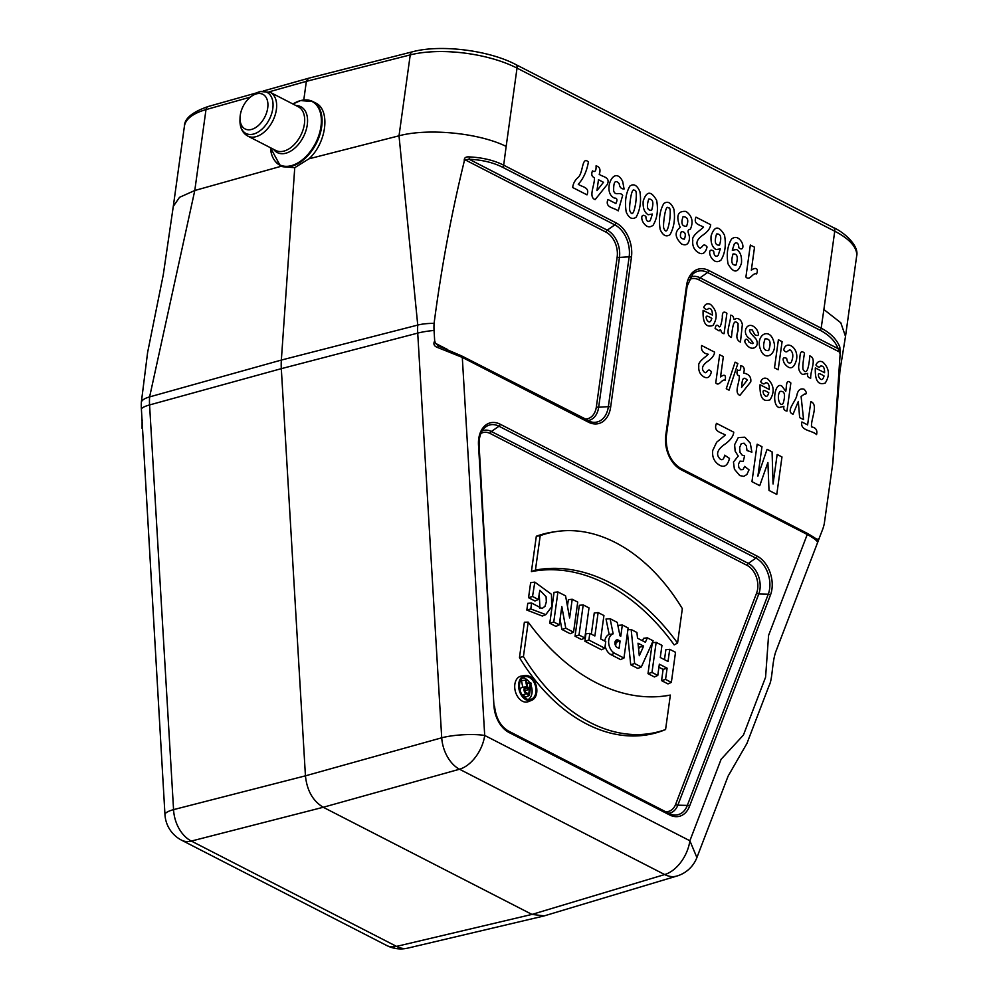 <?xml version="1.0" encoding="UTF-8"?>
<svg xmlns="http://www.w3.org/2000/svg" width="998" height="998" viewBox="0 0 998 998"><rect width="100%" height="100%" fill="white"/><g stroke="black" fill="none" stroke-linecap="round" stroke-linejoin="round"><path stroke-width="1.5" d="M840.141 353.953L838.12 348.676C835.239 341.166 829.188 335.004 819.982 330.188A2.046 1.272 -62.8 0 0 821.167 328.167C830.573 333.07 836.798 339.382 839.842 347.079L840.141 353.953L832.781 463.309L824.286 523.688A42.128 28.767 -105 0 1 822.477 529.838L817.524 542.538C817.35 540.829 813.931 538.147 807.245 534.491L681.172 469.771A27.033 18.463 -105 0 1 665.753 435.377L686.549 285.54A27.033 18.463 -105 0 1 708.817 270.495L821.167 328.167L823.886 309.517L840.79 322.766L845.506 336.401L839.967 370.632L832.806 463.309M544.222 915.89L531.971 914.418L323.24 807.27C312.91 801.045 306.972 790.566 305.438 775.833L281.311 368.661A51.197 34.967 -105 0 1 281.349 360.066L294.747 167.676L308.981 158.807C326.745 142.664 330.625 109.593 315.543 102.944L312.761 101.522A35.841 22.268 117.2 0 1 316.204 143.587A35.841 22.268 117.2 0 1 280.026 165.294A35.841 22.268 117.2 0 1 274.263 159.942M544.259 915.877L677.043 875.995A30.726 21.02 -106.7 0 1 664.68 874.56A30.726 19.087 -62.8 0 0 689.88 840.765L721.105 759.291L743.435 735.052L765.578 677.243L768.572 635.427L807.245 534.491A2.046 1.272 117.2 0 0 806.746 533.069L680.661 468.336A2.046 1.272 117.2 0 1 681.172 469.771M407.883 948.1A30.726 30.726 0 0 1 386.787 945.53A30.726 19.087 -62.8 0 0 396.543 946.391A30.726 20.921 76.7 0 0 407.883 948.1L543.361 916.114M817.624 542.513L817.524 542.538A2.046 2.021 -6 0 0 817.624 541.64L817.624 541.664C816.177 539.644 820.269 540.754 806.733 533.057A2.046 1.272 117.2 0 0 806.534 532.994L680.836 468.461M308.981 158.807L399.013 135.803C427.506 128.106 478.329 132.659 506.161 146.407L503.678 165.181L616.028 222.853A27.033 18.463 -105 0 1 631.435 257.259L610.651 407.084A27.033 18.463 -105 0 1 588.371 422.142L462.299 357.409L437.561 347.479C434.043 346.206 433.082 344.011 434.679 340.892L434.055 330.45A42.128 28.767 -105 0 1 434.093 323.377C441.366 267.726 451.433 213.609 464.307 161.015C463.92 157.921 465.629 156.561 469.409 156.911C482.658 157.584 494.085 160.341 503.678 165.181A2.046 1.272 -62.8 0 1 502.481 167.202C493.124 162.487 482.009 159.83 469.135 159.256L607.233 230.151A21.432 14.633 -105 0 1 619.446 257.422L598.663 407.246A21.432 14.633 -105 0 1 587.622 420.582M303.779 99.975L306.361 81.349L269.098 91.841M250.361 97.118L206 109.605L194.772 190.568L149.613 396.892A47.892 32.697 75 0 0 149.575 404.939A30.726 6.462 176.6 0 0 141.379 408.843A42.128 28.767 75 0 1 141.404 401.782L147.604 352.494L163.285 274.737L173.29 206.399L179.515 197.33L194.772 190.506L281.648 166.13M584.429 418.935A19.511 13.323 75 0 0 596.367 406.81L617.163 256.985A19.511 13.323 75 0 0 606.036 232.16L464.981 159.755L464.307 161.015M434.679 340.892L435.577 343.387L438.471 346.007L461.587 355.912A2.046 1.272 117.2 0 1 461.787 355.974L438.434 345.982L437.561 347.479M522.141 694.92A4.092 2.794 75 0 0 522.478 695.119L526.046 696.953L529.402 695.419L531.111 683.131L526.882 683.069M530.312 682.719L529.526 688.333L527.767 687.422L526.408 680.711L525.509 680.249L526.869 686.973A3.643 2.495 75 0 0 525.871 686.849L522.166 687.373A4.092 2.794 75 0 0 520.095 690.441M525.509 680.249L521.443 680.549L522.802 687.285M522.441 677.991A11.265 7.697 -105 0 1 529.713 682.769M530.849 684.977A11.265 7.697 -105 0 1 528.192 699.473M525.123 675.509L521.418 676.045A13.311 9.094 75 0 0 514.856 684.291A13.311 9.094 75 0 0 522.441 701.22A13.311 9.094 75 0 0 528.279 701.669L531.759 700.284A12.862 8.782 75 0 0 536.225 685.813A12.862 8.782 75 0 0 525.123 675.509A12.862 8.782 75 0 0 518.648 686.362A12.862 8.782 75 0 0 526.108 699.848A12.862 8.782 75 0 0 531.759 700.284M647.365 637.847L645.382 642.238L637.51 638.196L636.924 632.483L631.16 629.526L634.628 663.533L641.315 666.963L653.129 640.803L647.365 637.847L643.585 638.283L642.475 640.753M627.455 632.757L630.724 664.793L637.872 668.46L641.315 666.963M669.72 649.324L668.036 661.499L660.277 657.507L661.961 645.344L656.16 642.363L652.293 642.762L648.001 673.662L654.426 676.956L657.782 675.421L659.341 664.181L667.113 668.173L663.121 669.384L661.562 680.624L667.986 683.917L671.355 682.383L675.521 652.305L669.72 649.324L665.853 649.723L664.481 659.666M658.93 667.225L663.121 669.384M610.102 618.71L613.159 633.842A10.367 7.073 75 0 0 608.68 642.937A10.367 7.073 75 0 0 614.668 653.291L623.95 658.056L628.129 627.967L622.328 624.998L620.768 636.225L619.97 635.826L617.251 622.39L610.102 618.71L606.036 619.01L609.167 634.466A10.803 7.385 75 0 0 604.813 641.078M622.328 624.998L618.461 625.384L618.211 627.131M605.112 646.168A10.803 7.385 75 0 0 611.001 654.663L620.594 659.591L623.95 658.056M598.126 612.572L594.883 635.976L589.806 633.381L585.938 633.78L584.903 641.265L601.457 649.773L604.825 648.238L605.749 641.564L600.684 638.957L603.927 615.541L598.126 612.572L594.259 612.972L591.315 634.154M583.206 604.913L579.339 605.312L575.048 636.213L581.472 639.506L584.828 637.971L589.007 607.894L583.206 604.913L579.027 634.99L575.048 636.213M572.216 599.262L569.621 617.962L565.567 595.856L557.932 591.939L554.065 592.338L549.786 623.239L555.923 626.395L559.279 624.848L561.812 606.559L565.779 628.191L561.911 629.464L570.195 633.718L573.551 632.183L577.73 602.093L572.216 599.262L568.349 599.661L567.45 606.123M560.053 619.296L561.911 629.464M531.547 582.595L530.624 582.72L528.553 597.702L534.978 601.008L538.334 599.474L539.868 590.242L546.093 596.779L546.318 601.944L544.983 606.322L542.064 608.506L531.622 603.042L527.767 603.328L526.832 610.065L542.326 616.028L545.794 614.631L551.682 606.772L551.457 594.284L534.803 582.108L532.533 596.492L528.553 597.702M539.207 593.136L539.93 608.331M670.357 695.095A211.202 144.211 -105 0 1 665.828 695.843A211.202 144.211 -105 0 1 528.204 622.128L524.374 622.241L519.471 657.57A177.157 120.97 75 0 0 662.248 730.86L665.579 729.526L670.357 695.095L667.151 695.531A210.753 143.912 -105 0 1 663.969 696.093M556.921 531.46L553.216 531.996A177.157 120.97 75 0 0 536.313 536.263L531.41 571.605A210.753 143.912 -105 0 1 674.174 644.895L677.567 643.074L682.345 608.643A176.708 120.671 75 0 0 556.921 531.46A176.708 120.671 75 0 0 540.205 535.677L535.427 570.108L531.41 571.605M434.055 330.45A30.726 6.462 176.6 0 0 417.725 333.107A47.892 32.697 -105 0 1 417.75 325.074L399.013 135.853L410.24 54.902L306.361 81.349L308.582 78.243L412.486 51.784A5.115 3.443 75.7 0 0 410.24 54.902A76.809 29.516 -172.1 0 1 517.026 68.114L506.161 146.407M282.858 166.753L294.747 167.676M461.8 355.987A2.046 1.272 117.2 0 1 462.299 357.409L484.704 735.439A30.726 19.087 -62.8 0 1 459.504 769.233L323.24 807.27L191.354 841.065L396.543 946.391L531.971 914.418L664.68 874.56L459.504 769.233A30.726 20.509 -105.6 0 1 441.715 737.796L417.725 333.107L281.311 368.661L149.575 404.939L173.565 809.628L305.438 775.833L441.715 737.796A30.726 6.462 176.6 0 1 484.704 735.439L689.88 840.765L696.891 857.569L728.116 776.095L746.928 743.46L769.084 685.651C772.614 679.114 771.841 663.882 775.583 652.23L819.233 538.296L816.327 539.98M141.379 408.843L164.969 814.692A30.726 30.726 0 0 0 181.611 840.204A30.726 19.087 117.2 0 0 191.354 841.065A30.726 21.432 -104.4 0 1 173.565 809.628A30.726 6.462 176.6 0 0 164.969 814.692M142.252 420.532L142.003 419.297M690.192 277.244A21.432 14.633 -105 0 1 700.035 277.781L838.12 348.676A2.046 1.634 -20.8 0 0 839.842 347.079M464.981 159.755L469.135 159.256L469.409 156.911M656.16 642.363L651.981 672.44L648.001 673.662M651.981 672.44L657.782 675.421M667.113 668.173L665.554 679.413L661.562 680.624M665.554 679.413L671.355 682.383M643.635 646.093L639.294 655.711L638.009 643.199L643.635 646.093L639.531 647.24L638.633 649.249M638.371 646.642L639.531 647.24M631.16 629.526L627.867 629.8M634.628 663.533L630.724 664.793M620.095 641.028L619.072 648.401L617.263 647.477A4.029 2.757 -105 0 1 614.943 643.573A4.029 2.757 -105 0 1 616.514 639.967A4.029 2.757 -105 0 1 618.286 640.105L620.095 641.028L616.115 642.25L615.629 645.781M615.092 641.726L616.115 642.25M613.159 633.842L609.167 634.466M589.806 633.381L588.882 640.055L584.903 641.265M588.882 640.055L604.825 648.238M579.027 634.99L584.828 637.971M557.932 591.939L553.765 622.016L549.786 623.239M553.765 622.016L559.279 624.848M565.779 628.191L573.551 632.183M534.516 582.158L530.624 582.72M532.533 596.492L538.334 599.474M531.622 603.042L530.799 608.955L526.832 610.065M530.799 608.955L545.794 614.631M528.204 622.128L523.426 656.559L519.471 657.57M523.426 656.559A176.708 120.671 75 0 0 665.579 729.526M540.205 535.677L536.313 536.263M535.427 570.108A211.202 144.211 -105 0 1 677.567 643.074M526.258 698.787A11.714 7.996 -105 0 1 519.521 687.447A11.714 7.996 -105 0 1 524.087 676.981A11.714 7.996 -105 0 1 535.464 686.013A11.714 7.996 -105 0 1 530.138 699.523A11.714 7.996 -105 0 1 526.258 698.787M529.377 689.381L528.753 693.947L526.295 692.687A2.495 1.709 -105 0 1 524.861 690.279A2.495 1.709 -105 0 1 525.834 688.046A2.495 1.709 -105 0 1 526.932 688.121L529.377 689.381L525.397 690.604L525.26 691.602M525.871 686.849A3.643 2.495 75 0 0 524.025 689.917A3.643 2.495 75 0 0 526.146 693.747L529.402 695.419M256.449 93.849A19.461 12.088 117.2 0 1 267.813 107.123A19.461 12.088 117.2 0 1 252.831 129.004A19.461 12.088 117.2 0 1 240.044 117.801A19.461 12.088 117.2 0 1 250.872 96.719A19.461 12.088 117.2 0 1 256.449 93.849M578.254 184.293C582.196 187.125 590.167 187.225 586.986 194.847L572.665 187.499C573.164 183.557 574.91 180.276 577.904 177.619C583.506 173.265 581.609 155.663 588.408 161.938C586.812 171.157 583.418 178.605 578.254 184.293M596.056 165.855C599.823 166.853 600.883 169.685 599.212 174.351C602.929 177.008 610.402 177.108 607.42 184.281L595.132 199.637C588.022 196.943 595.02 184.717 594.421 177.632C591.777 176.721 591.115 174.475 592.45 170.883C595.107 172.467 596.305 170.795 596.056 165.855M603.491 182.285L598.476 179.715L596.966 190.593L603.491 182.285M622.69 181.486L624.087 189.021C621.18 188.959 619.558 187.187 619.222 183.694C615.292 179.291 613.446 181.711 613.67 190.942C615.541 196.544 619.746 191.105 622.665 195.408L618.224 210.877C614.107 207.547 604.626 207.834 607.932 199.475L615.841 203.53C617.712 199.874 617.188 198.041 614.244 198.016C601.881 192.24 613.845 163.56 622.69 181.486M636.138 217.202C632.258 219.872 628.952 218.163 626.233 212.063C624.586 201.983 625.796 193.338 629.85 186.115C633.73 183.345 637.086 185.179 639.893 191.616C641.427 201.209 640.18 209.742 636.138 217.202M630.2 211.451C632.171 215.992 634.004 213.185 635.714 203.043C636.774 193.961 636.387 189.77 634.553 190.468C632.919 188.56 631.497 191.816 630.287 200.261C629.414 207.048 629.376 210.79 630.2 211.451M642.962 222.018C640.691 217.689 641.714 213.11 645.856 216.479C646.155 220.957 647.615 222.354 650.234 220.683L652.393 214.046L648.139 214.745C644.321 212.349 642.687 207.784 643.211 201.06C646.604 190.855 651.083 190.643 656.659 200.398C658.368 210.204 657.183 218.487 653.104 225.249C649.399 228.093 646.018 227.02 642.962 222.018M651.644 210.254C653.94 202.494 652.954 198.802 648.7 199.138C646.305 206.985 647.278 210.69 651.644 210.254M670.082 234.617C666.19 237.287 662.897 235.578 660.177 229.49C658.53 219.41 659.74 210.765 663.795 203.542C667.674 200.76 671.018 202.594 673.837 209.031C675.372 218.637 674.112 227.157 670.082 234.617M664.132 228.879C666.103 233.42 667.949 230.613 669.658 220.471C670.718 211.376 670.332 207.185 668.485 207.883C666.864 205.975 665.441 209.243 664.231 217.676C663.346 224.475 663.321 228.205 664.132 228.879M690.429 229.141C685.327 230.388 690.229 234.193 689.381 239.221C688.583 244.285 686.013 245.907 681.684 244.061C674.86 237.536 674.361 231.998 680.187 227.457C675.721 216.017 677.654 210.678 686 211.439C692.101 215.805 693.573 221.706 690.429 229.141M686.537 226.272C688.919 220.121 687.759 216.915 683.069 216.628C680.786 223.29 681.946 226.496 686.537 226.272M684.379 239.146C686.25 234.168 685.239 231.661 681.372 231.611C679.426 236.314 680.424 238.821 684.379 239.146M703.528 227.107C699.66 224.712 693.011 224.188 695.993 217.165L710.676 224.7C710.327 228.317 707.644 231.835 702.629 235.279C696.404 239.794 695.294 243.936 699.299 247.691C702.268 249.625 702.704 241.354 707.058 246.993C705.461 253.13 702.604 255.026 698.488 252.694C694.097 249.974 692.188 245.832 692.787 240.269C691.302 235.69 701.32 229.627 703.528 227.107M710.85 256.86C708.568 252.544 709.59 247.953 713.732 251.334C714.044 255.8 715.504 257.21 718.123 255.538L720.282 248.901L716.015 249.587C712.198 247.192 710.564 242.639 711.1 235.902C714.481 225.71 718.959 225.486 724.536 235.241C726.245 245.059 725.072 253.342 720.993 260.104C717.275 262.948 713.894 261.863 710.85 256.86M719.533 245.096C721.816 237.349 720.843 233.644 716.576 233.994C714.181 241.828 715.167 245.533 719.533 245.096M708.48 308.419C707.308 310.153 705.723 309.817 703.715 307.396C705.237 303.903 707.545 302.93 710.626 304.477C717.088 310.615 717.886 317.601 713.034 325.423C705.948 327.955 702.629 322.928 703.103 310.341L712.36 315.094C712.435 310.316 711.137 308.095 708.48 308.419M708.306 354.265C703.066 353.392 700.846 350.473 701.656 345.508L714.605 352.157C714.306 355.338 711.936 358.444 707.507 361.476C702.018 365.468 701.033 369.123 704.576 372.429C707.195 374.138 707.582 366.84 711.412 371.817C710.015 377.232 707.495 378.903 703.852 376.845C699.972 374.45 698.301 370.794 698.825 365.892C697.515 361.85 706.359 356.498 708.306 354.265M711.836 318.35C709.466 317.09 704.563 313.559 706.646 319.497C708.842 323.09 710.576 322.703 711.836 318.35M741.764 242.19C743.984 246.394 742.961 251.172 738.832 247.741C738.57 243.325 737.11 241.94 734.441 243.562L732.283 250.174L736.599 249.525C740.366 251.87 741.988 256.424 741.464 263.21C738.058 273.365 733.58 273.577 728.029 263.846C726.319 254.066 727.505 245.77 731.584 238.971C735.376 236.177 738.77 237.25 741.764 242.19M733.031 253.979C730.736 261.713 731.721 265.418 735.975 265.094C738.395 257.297 737.41 253.592 733.031 253.979M722.327 317.713C722.078 312.299 723.6 310.827 726.893 313.322L724.074 333.669C719.745 333.532 721.828 327.157 719.084 330.899L715.104 328.467C715.766 325.161 716.901 324.375 718.51 326.134C719.895 328.367 721.167 325.56 722.327 317.713M715.741 382.945L719.658 354.739L723.35 356.635L720.531 376.932C724.573 373.938 726.132 375.023 725.197 380.188C721.679 378.778 719.259 386.787 715.741 382.945M730.561 315.193C735.252 315.405 732.295 321.892 735.938 318.474C739.231 318.275 741.364 320.258 742.362 324.437L740.441 342.077C736.711 340.306 735.913 336.551 738.046 330.825L738.046 323.539C735.227 320.857 733.118 319.21 731.434 337.449C724.024 334.841 731.185 322.391 730.561 315.193M725.346 435.028C720.793 432.209 712.971 431.598 716.489 423.339L733.755 432.196C733.343 436.45 730.187 440.592 724.286 444.634C716.963 449.961 715.653 454.826 720.369 459.242C722.44 460.477 723.874 459.13 724.685 455.188L729.501 458.431C727.617 465.642 724.261 467.875 719.421 465.13C714.244 461.937 712.011 457.059 712.709 450.522L716.639 442.251L725.346 435.028M745.905 277.032L750.334 245.059L754.525 247.217L751.332 270.209C754.438 267.676 759.141 267.202 756.621 273.901C752.629 272.304 749.885 281.374 745.905 277.032M735.114 362.162L737.846 363.559L729.039 390.168L726.257 388.746L735.114 362.162M740.741 365.567C744.071 366.441 745.007 368.936 743.535 373.065C748.899 373.988 751.319 376.907 750.77 381.822L739.93 395.37C733.655 392.987 739.83 382.209 739.306 375.947C736.973 375.148 736.387 373.165 737.572 369.996C739.917 371.393 740.978 369.921 740.741 365.567M757.12 330.151C759.428 334.991 758.667 336.526 754.837 334.767L752.292 330.026C744.633 327.98 755.174 337.91 755.91 338.908C760.626 346.431 751.731 352.693 746.117 344.011C742.861 340.817 746.716 336.089 748.962 342.114C754.064 344.871 754.388 343.774 749.922 338.809C739.768 332.708 748.662 317.813 757.12 330.151M747.302 380.063C741.951 374.836 742.25 382.234 741.551 387.386L747.302 380.063M750.284 443.137L751.881 452.156L747.003 450.547L746.342 445.856L744.109 443.212L741.314 443.586L739.63 447.591L740.042 452.393L742.25 455.238L744.595 455.861L743.236 461.425L740.005 461.126L738.458 464.145L738.819 467.563L740.716 469.734L743.048 469.571L744.645 466.39L749.036 469.858L746.853 474.537L743.747 476.37L739.755 475.572L734.403 469.21L733.455 462.037L738.246 456.074L735.152 451.171L734.628 444.684L738.27 437.548L744.895 437.236L750.284 443.137M773.924 342.302C777.38 353.105 765.454 362.561 760.601 349.699C754.663 335.453 769.92 325.835 773.924 342.302M768.635 350.61C771.392 342.464 770.194 338.534 765.067 338.846C762.31 346.955 763.507 350.884 768.635 350.61M765.441 382.808C764.281 384.542 762.697 384.193 760.688 381.772C762.21 378.292 764.518 377.319 767.599 378.866C774.061 385.003 774.86 391.989 770.007 399.811C762.909 402.344 759.603 397.316 760.064 384.729L769.321 389.482C769.396 384.704 768.098 382.471 765.441 382.808M768.797 392.738C766.427 391.478 761.524 387.948 763.607 393.886C765.815 397.478 767.537 397.092 768.797 392.738M777.155 454.477L781.97 456.959L776.781 494.409L769.009 490.43L767.899 462.486L759.74 485.664L751.956 481.672L757.158 444.21L761.973 446.692L757.881 476.171L767.075 449.312L772.078 451.869L773.063 483.968L777.155 454.477M778.403 339.757L782.095 341.653L778.19 369.747L774.498 367.85L778.403 339.757M790.853 382.995L786.96 411.089C784.278 410.64 783.268 409.055 783.929 406.336L779.101 407.546C771.167 405.176 774.959 380.6 782.07 386.288L785.738 391.353C786.786 387.099 785.638 377.955 790.853 382.995M784.378 363.409C782.145 358.544 782.906 356.86 786.674 358.332C787.173 362.386 788.67 363.796 791.152 362.573C793.56 356.822 793.323 352.681 790.453 350.161C788.071 349.038 786.96 354.714 783.754 349.899C785.863 339.57 799.136 347.366 796.466 359.904C793.834 369.073 789.805 370.233 784.378 363.409M783.143 403.441C785.7 394.697 784.665 390.692 780.037 391.441C776.307 395.994 779.55 407.745 783.143 403.441M801.095 396.48L803.577 419.622L799.648 417.601L798.313 401.446L793.048 414.22C785.114 411.413 795.967 401.396 796.866 395.208C797.951 390.006 800.408 388.035 804.238 389.32C806.97 392.663 807.058 394.235 804.488 394.048L801.095 396.48M799.061 363.908C800.521 359.529 798.674 347.766 804.5 353.155C802.841 362.823 802.417 368.374 803.265 369.834C806.421 374.562 808.617 369.921 809.84 355.899C817.25 358.507 810.102 370.957 810.713 378.142C808.031 377.693 807.033 376.109 807.694 373.389L802.617 374.487C799.161 372.242 797.976 368.724 799.061 363.908M810.85 401.558C818.747 404.814 810.825 418.761 811.499 426.894C815.89 427.631 817.574 430.2 816.564 434.579C812.01 430.15 799.785 430.899 801.905 421.967L807.607 424.899L810.85 401.558M820.705 366.029C819.533 367.763 817.948 367.426 815.94 365.006C817.462 361.513 819.77 360.54 822.851 362.087C829.313 368.225 830.111 375.211 825.259 383.032C818.173 385.565 814.855 380.537 815.329 367.95L824.585 372.703C824.647 367.925 823.362 365.705 820.705 366.029M824.061 375.959C821.691 374.699 816.788 371.169 818.871 377.107C821.067 380.7 822.801 380.325 824.061 375.959M435.577 343.387L447.528 349.512M665.504 811.661A18.488 12.625 75 0 0 675.658 804.313L756.609 593.074A18.488 12.625 75 0 0 747.115 565.404L490.193 433.506A18.488 12.625 75 0 0 480.874 433.481M141.404 401.782A30.726 10.092 4 0 1 149.613 396.892L281.349 360.066L417.75 325.074A30.726 10.092 4 0 1 434.093 323.377M493.96 705.885L478.504 445.158A26.01 17.764 -105 0 1 500.173 424.212L757.095 556.098A26.01 17.764 -105 0 1 770.456 595.033L689.518 806.272A26.01 17.764 -105 0 1 669.558 814.917L509.03 732.507A26.01 17.764 -105 0 1 493.96 705.885L479.102 445.42C478.878 437.398 480.737 431.523 484.654 427.818A24.089 16.442 75 0 1 498.975 426.221L491.378 431.498L748.313 563.383A20.409 13.935 -105 0 1 758.792 593.935L677.842 805.174A20.409 13.935 -105 0 1 668.635 813.27M823.886 309.517L834.74 231.212L517.026 68.114A5.115 3.181 117.2 0 0 515.754 64.521C488.746 50.212 440.455 44.211 412.486 51.784M256.511 92.901L208.245 106.499A5.115 3.555 -105.7 0 0 206 109.605A76.809 29.516 -172.1 0 0 184.405 126.272L173.29 206.399M845.506 336.401L856.621 256.286A76.809 29.516 -172.1 0 0 834.74 231.212A5.115 3.181 117.2 0 0 833.467 227.631L515.754 64.521M819.982 330.188L707.632 272.516A25.112 17.141 75 0 0 692.699 274.176L687.135 286.214A2.046 0.786 -172.1 0 0 686.549 285.54M708.817 270.495A2.046 1.272 -62.8 0 1 707.632 272.516L700.035 277.781A2.046 1.272 117.2 0 0 698.837 279.802A19.511 13.323 75 0 0 688.845 279.864M815.329 538.334L817.811 539.594M839.892 352.207L698.837 279.802M482.171 430.911A20.409 13.935 -105 0 1 491.378 431.498A2.046 1.272 117.2 0 0 490.193 433.506M669.196 813.582A24.089 16.442 75 0 0 672.353 814.705A24.089 16.442 75 0 0 687.335 805.411L768.273 594.172A24.089 16.442 75 0 0 755.91 558.119L748.313 563.383A2.046 1.272 117.2 0 0 747.115 565.404M757.095 556.098A2.046 1.272 -62.8 0 1 755.91 558.119L498.975 426.221A2.046 1.272 -62.8 0 0 500.173 424.212M770.456 595.033A2.046 1.085 21 0 0 768.273 594.172L758.792 593.935A2.046 1.085 -159 0 1 756.609 593.074M689.518 806.272A2.046 1.085 21 0 0 687.335 805.411L677.842 805.174A2.046 1.085 -159 0 1 675.658 804.313M508.693 731.197L668.847 813.407A2.046 1.272 -62.8 0 1 669.047 813.482L508.518 731.072A2.046 1.272 -62.8 0 0 508.319 730.998M588.022 420.807A25.112 17.141 75 0 0 591.327 421.992A25.112 17.141 75 0 0 608.356 406.648L629.152 256.823A25.112 17.141 75 0 0 614.83 224.874L607.233 230.151A2.046 1.272 117.2 0 0 606.036 232.16M616.028 222.853A2.046 1.272 -62.8 0 1 614.83 224.874L502.481 167.202M631.435 257.259A2.046 0.786 7.9 0 0 629.152 256.823L619.446 257.422A2.046 0.786 -172.1 0 1 617.163 256.985M610.651 407.084A2.046 0.786 7.9 0 0 608.356 406.648L598.663 407.246A2.046 0.786 -172.1 0 1 596.367 406.81M461.962 356.099L587.66 420.632A2.046 1.272 117.2 0 1 587.859 420.694A2.046 1.272 117.2 0 1 588.371 422.142M669.558 814.917A2.046 1.272 -62.8 0 0 669.047 813.482L672.353 814.705M509.03 732.507A2.046 1.272 -62.8 0 0 508.518 731.072C500.559 726.407 495.906 718.098 494.559 706.16M686.936 286.488A2.046 0.786 -172.1 0 0 687.135 286.214L666.34 436.051A2.046 0.786 -172.1 0 0 665.753 435.377M666.14 436.326A2.046 0.786 -172.1 0 0 666.34 436.051C665.566 450.896 670.344 461.662 680.661 468.336A2.046 1.272 117.2 0 0 680.461 468.274M618.286 640.105L615.279 641.227M614.668 653.291L611.001 654.663M526.932 688.121L525.073 688.82M526.146 693.747L522.478 695.119M305.051 99.962A35.841 22.268 117.2 0 1 312.761 101.522L300.548 100.586L292.925 104.004A35.541 22.081 117.2 0 1 300.398 100.648A35.541 22.081 117.2 0 1 321.256 123.74A35.541 22.081 117.2 0 1 295.62 164.084A35.541 22.081 117.2 0 1 270.47 147.729L280.026 165.294L282.833 166.741M296.007 105.588A25.773 16.018 117.2 0 1 303.33 136.976A25.773 16.018 117.2 0 1 273.564 149.313M270.258 92.365L298.29 106.761A24.576 15.269 117.2 0 1 300.648 135.591A24.576 15.269 117.2 0 1 275.835 150.486L247.803 136.09C242.477 133.046 239.857 127.756 239.969 120.247A23.079 14.334 117.2 0 0 255.139 133.532A23.079 14.334 117.2 0 0 272.916 107.572A23.079 14.334 117.2 0 0 259.43 91.828A23.079 14.334 117.2 0 0 252.818 95.234L260.179 91.492L270.258 92.365A24.576 15.269 117.2 0 1 272.616 121.207A24.576 15.269 117.2 0 1 247.803 136.09M677.043 875.995A30.726 30.726 0 0 0 696.891 857.569M386.787 945.53L181.611 840.204M142.078 428.367L142.103 420.021M591.327 421.992L461.787 355.974M534.803 582.108L531.111 582.632M263.397 90.968L308.569 78.243M208.245 106.499C192.352 111.963 184.405 118.55 184.405 126.272M833.467 227.631C842.362 231.199 859.652 245.134 856.621 256.286M240.044 117.801L239.969 120.247M250.872 96.719L252.818 95.234"/></g></svg>
